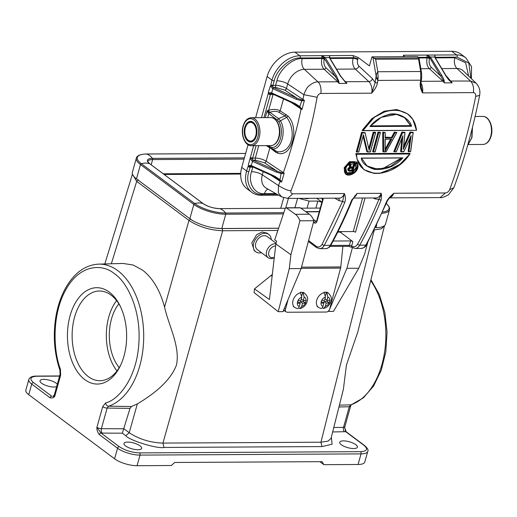 <?xml version="1.0" encoding="UTF-8"?>
<svg xmlns="http://www.w3.org/2000/svg" width="517" height="517" viewBox="0 0 517 517"><rect width="100%" height="100%" fill="white"/><g stroke="black" fill="none" stroke-linecap="round" stroke-linejoin="round"><path stroke-width="0.78" d="M70.079 315.738A48.184 29.605 89.7 0 1 119.925 305.515A48.184 29.605 89.7 0 1 124.009 356.013A48.184 29.605 89.7 0 1 120.261 365.984A48.184 29.605 89.7 0 1 81.634 376.874A48.184 29.605 89.7 0 1 70.079 315.738M120.455 306.587A44.85 27.556 -90.3 0 0 99.426 291.013A44.85 27.556 -90.3 0 0 74.577 317.115A44.85 27.556 -90.3 0 0 99.923 380.706A44.85 27.556 -90.3 0 0 120.771 364.899M116.584 300.603A44.85 27.556 -90.3 0 0 108.783 316.927A44.85 27.556 -90.3 0 0 116.971 370.928M118.865 303.847A40.016 24.583 -90.3 0 0 111.491 318.95A40.016 24.583 -90.3 0 0 119.22 367.658M341.963 231.61A5.338 3.276 89.7 0 1 340.606 232.094L337.756 232.107M164.154 174.475L240.702 174.055M261.447 252.677A10.838 7.755 -53.2 0 1 255.766 251.766A10.838 7.755 -53.2 0 1 253.459 244.147A10.838 7.755 -53.2 0 1 259.786 234.925A10.838 7.755 -53.2 0 1 268.737 234.395A10.838 7.755 -53.2 0 1 271.225 239.584M268.737 234.395L266.998 233.102L262.029 232.03L256.561 234.75L251.831 242.925L254.215 250.603L255.766 251.766M274.275 257.699A8.169 5.849 -53.2 0 1 268.187 257.712L257.363 249.627A8.169 5.849 -53.2 0 1 255.624 243.882A8.169 5.849 -53.2 0 1 260.394 236.928A8.169 5.849 -53.2 0 1 267.14 236.534L276.065 243.197M268.187 257.712A8.169 5.849 -53.2 0 1 266.449 251.966A8.169 5.849 -53.2 0 1 275.904 243.791M274.314 257.363A6.501 4.653 -53.2 0 1 268.73 252.496A6.501 4.653 -53.2 0 1 275.632 245.956M342.887 246.331L340.793 266.946L301.508 267.16M340.793 266.946A5.002 3.076 -90.3 0 1 340.587 268.11L329.704 308.959A3.335 2.404 125.5 0 1 326.259 312.029L287.323 312.242A3.335 2.404 125.5 0 1 286.198 311.9L284.318 310.562A3.335 2.404 -54.5 0 1 283.717 309.825M284.331 308.365L285.507 309.198L288.111 299.414M285.507 309.198A3.335 2.404 125.5 0 0 286.198 311.9M283.258 310.911L284.796 310.904M275.858 243.966L269.435 299.543L254.487 288.887L254.067 292.512L278.211 311.686L289.294 268.62L290.903 254.694L275.858 243.966L276.601 241.187L274.721 239.849L285.164 208.648A1.667 1.028 89.7 0 1 286.056 207.795A1.667 1.028 89.7 0 1 286.47 207.937L295.394 214.303L309.34 214.225L300.416 207.86A1.667 1.028 -90.3 0 0 299.996 207.718L286.056 207.795M290.903 254.694L299.925 220.804A16.008 9.836 -90.3 0 0 295.394 214.303M299.925 220.804L313.871 220.727A16.008 9.836 -90.3 0 0 309.34 214.225M328.366 311.118L328.722 311.408L346.913 268.304L352.413 247.649M346.913 268.304L358.759 268.239L364.569 254.286L367.665 242.667M254.487 288.887L270.979 275.529A9.506 6.857 -54.5 0 1 272.317 274.592M289.294 268.62L301.133 268.556L313.871 220.727M301.133 268.556L282.941 311.661L278.211 311.686M328.722 311.408L333.459 311.383L358.759 268.239M375.652 227.667L375.956 227.667A23.679 7.865 15.6 0 0 385.508 224.139L389.501 209.844L389.566 208.157L388.9 206.432L386.328 203.485M146.337 154.008A1.002 0.614 89.7 0 1 146.46 153.988C140.417 154.163 137.05 155.533 136.352 158.099L132.358 172.394A23.679 7.865 15.6 0 0 136.482 178.863L189.849 218.723A23.679 7.865 15.6 0 0 221.774 228.514L278.482 228.204M240.728 173.376L163.256 173.802M384.486 225.645L381.378 228.844L374.282 229.916L320.934 442.209L328.075 441.13L331.035 438.461L343.385 389.301L346.429 365.041L357.764 332.095M277.713 230.446L222.685 230.75C209.863 230.207 198.625 226.756 188.963 220.41L164.561 307.137C168.846 326.059 180.362 346.597 176.465 365.047C169.608 383.368 149.006 396.901 137.335 403.919L131.486 406.517L130.006 408.385L122.361 433.188L102.347 433.11L101.009 433.033L96.925 427.313L102.683 406.692L105.578 402.943A3.335 2.579 -108.2 0 0 108.583 406.194L131.486 406.517M137.335 403.919L129.224 432.742C139.073 439.192 150.311 442.642 162.952 443.082L163.986 447.451C157.459 449.06 129.276 440.381 125.767 435.728L122.361 433.188M331.358 437.162L332.114 444.219L321.968 446.578L163.986 447.451M353.699 448.549A9.17 3.044 -164.4 0 1 344.135 446.358A9.17 3.044 -164.4 0 1 339.734 442.255A9.17 3.044 -164.4 0 1 343.437 440.885A9.17 3.044 -164.4 0 1 353.001 443.082A9.17 3.044 -164.4 0 1 357.402 447.186A9.17 3.044 -164.4 0 1 353.699 448.549M137.955 449.738A9.17 3.044 -164.4 0 1 128.39 447.541A9.17 3.044 -164.4 0 1 123.99 443.444A9.17 3.044 -164.4 0 1 127.693 442.074A9.17 3.044 -164.4 0 1 137.257 444.271A9.17 3.044 -164.4 0 1 141.658 448.375A9.17 3.044 -164.4 0 1 137.955 449.738M164.561 307.137C160.063 290.328 152.696 277.965 142.466 270.048L133.05 265.001L122.988 263.444L98.637 264.122A71.753 44.081 89.7 0 1 117.831 270.675A71.753 44.081 89.7 0 1 143.442 344.173A71.753 44.081 89.7 0 1 108.583 406.194L107.129 408.068L130.006 408.385M132.442 174.177L136.682 181.364L111.336 263.767M98.637 264.122C85.641 264.917 74.881 272.459 66.338 286.748C61.568 294.936 58.182 304.364 56.172 315.034C52.786 334.234 54.046 352.659 59.946 370.327L59.946 370.327A3.335 1.273 160.9 0 1 60.463 369.248L60.631 375.284L54.873 395.906C53.994 397.722 52.366 398.336 49.994 397.754L31.711 384.099A16.673 5.538 -164.4 0 1 28.81 379.543L25.85 390.148A16.673 5.538 15.6 0 0 28.752 394.704L114.587 458.812A16.673 5.538 15.6 0 0 137.07 465.707L171.276 465.513L174.752 462.469L322.091 461.662L323.875 464.673L358.081 464.486A16.673 5.538 15.6 0 0 364.808 462.004L367.768 451.399A16.673 5.538 15.6 0 1 361.04 453.887L358.081 464.486M319.855 461.675L323.875 464.673M344.736 427.772L345.692 431.682L363.974 445.337C368.298 449.131 367.154 451.238 360.53 451.671L139.519 452.892C131.841 452.537 125.101 450.469 119.285 446.682L101.009 433.033A1.667 1.196 -53.2 0 0 99.27 434.551C97.448 432.031 96.666 429.614 96.925 427.313A3.335 1.105 15.6 0 0 101.377 428.69A3.335 2.01 -89.8 0 0 102.347 433.11M56.631 386.626A9.17 3.044 -164.4 0 1 53.988 387.026A9.17 3.044 -164.4 0 1 44.423 384.829A9.17 3.044 -164.4 0 1 40.022 380.725A9.17 3.044 -164.4 0 1 43.725 379.362A9.17 3.044 -164.4 0 1 57.284 384.286M60.631 375.284A3.335 1.105 -164.4 0 1 60.05 374.373L54.291 394.994A3.335 1.105 15.6 0 0 54.873 395.906L53.632 396.125M321.942 202.141L316.753 198.263M298.845 198.366L309.03 201.119L317.858 201.074L322.356 202.451M308.959 198.308A5.668 1.881 -164.4 0 1 307.079 198.677A5.668 1.881 -164.4 0 1 304.255 198.334M365.067 198.017L355.509 232.236A1.667 0.556 15.6 0 0 353.26 231.545L338.002 231.629M420.916 82.927A10.004 6.146 89.7 0 1 422.499 92.898C420.586 89.118 419.856 85.738 420.308 82.765A400.921 246.312 89.7 0 0 420.728 80.187L421.652 78.28L421.626 73.336L420.676 71.508L418.537 59.022L418.983 57.936L374.082 58.188L375.652 59.255L377.791 71.74L376.408 74.286L376.434 77.828L376.408 74.286M403.066 56.67L403.583 55.209L456.601 54.918L451.748 51.293L294.942 52.159L299.789 55.784L352.807 55.493L358.074 57.445L369.429 65.93L371.969 56.838L417.484 56.592L418.983 57.936M421.497 79.107L421.71 77.737M420.308 82.765L420.638 82.319M371.969 56.838L374.082 58.188M372.99 57.6L376.143 75.986L375.116 82.571L377.423 83.004C376.899 85.984 374.999 89.376 371.717 93.183L320.811 93.461C318.957 93.745 317.722 95.012 317.115 97.274C311.189 130.174 302.516 161.239 291.09 190.476C290.509 192.479 291.077 193.591 292.79 193.817L344.354 193.532C345.647 196.841 345.783 199.775 344.761 202.334L342.597 201.404L322.143 244.257A1.667 0.885 28.8 0 0 324.224 245.362L330.279 245.329A400.921 246.312 -90.3 0 0 351.592 200.409L356.988 193.461L381.191 193.326L381.578 195.678L381.055 200.247L378.89 199.329C372.466 215.066 365.39 229.975 357.661 244.063C355.954 246.816 353.977 247.488 351.722 246.06A1.667 1.196 126.8 0 0 352.038 247.391L355.205 248.483A10.004 6.146 89.7 0 0 359.748 245.168L365.797 245.136A400.921 246.312 -90.3 0 0 386.335 202.102C387.433 199.549 389.928 196.602 393.818 193.261L445.389 192.977C447.289 192.731 448.717 191.607 449.674 189.603C460.505 160.373 469.184 129.302 475.698 96.401C475.931 94.146 475.168 92.886 473.41 92.621L422.499 92.898L421.09 86.442M416.515 130.29C415.662 123.175 412.734 117.734 407.745 113.947L398.426 110.037L386.845 110.8L374.282 117.294L363.089 130.497L362.146 130.336L371.936 118.574L384.079 111.245L396.552 109.526L407.745 113.947L412.889 119.537L416.476 130.342L363.089 130.497C377.869 103.762 414.046 103.562 416.379 130.2M368.983 149.503L365.034 132.604L361.958 132.617L356.659 152.004L356.252 151.694A400.921 246.312 -90.3 0 0 361.551 132.307L365.034 132.604L369.022 149.71M368.776 148.45A400.921 246.312 -90.3 0 0 373.151 132.249L375.2 132.236L375.491 132.895A401.922 246.926 89.7 0 1 370.321 151.804L367.581 151.817L363.432 134.737A401.922 246.926 89.7 0 1 358.714 151.869L357.092 151.875A401.922 246.926 -90.3 0 0 362.255 132.966L361.551 132.307M363.264 135.512L363.432 134.737L363.264 135.512L367.244 151.946L367.581 151.817L366.831 151.636L363.121 136.294M377.933 132.216L378.341 132.526L373.041 151.914L372.634 151.604A400.921 246.312 -90.3 0 0 377.933 132.216L379.982 132.21L380.389 132.514L378.341 132.526L378.644 132.875L380.389 132.514L380.266 132.863A401.922 246.926 89.7 0 1 375.103 151.778L373.474 151.785A401.922 246.926 -90.3 0 0 378.644 132.875M385.171 132.494L385.178 137.826L385.171 132.494L383.123 132.501L383.284 151.856L382.871 151.552L382.709 132.19L385.171 132.494L383.498 132.85L383.653 151.733L383.284 151.856L386.083 151.714L396.778 132.423L394.969 132.785L392.306 137.787L392.073 137.438L385.288 137.47M385.288 137.16L392.073 137.438L394.729 132.436L394.316 132.132L391.66 137.128M394.316 132.132L396.778 132.423L394.729 132.436L394.969 132.785M394.206 151.798L402.239 132.397L402.504 132.74L394.671 151.668L396.255 151.785L402.42 136.96L401.037 151.759L401.425 151.63L402.892 135.725L396.255 151.785L393.799 151.487L401.825 132.087L404.973 132.384L403.48 148.612M403.706 146.35L410.02 132.042L413.161 132.339L410.563 151.584L408.941 151.591L411.144 135.68L403.809 151.617L400.623 151.449L401.851 138.562M401.037 151.759L403.764 151.746L410.608 136.915L408.546 151.72L408.133 151.41L409.949 138.569M355.786 153.62L356.194 153.924L357.06 159.236L363.903 169.621L358.074 162.713L355.786 153.62L409.703 153.323L356.194 153.924L356.588 154.279L409.878 153.988C393.334 179.457 357.092 179.657 356.588 154.279M345.408 173.854L344.115 167.831L349.427 161.685L356.303 161.95L349.188 162.351L344.522 168.135L345.802 174.151L353.99 173.098M377.423 83.004A400.921 246.312 -90.3 0 0 377.843 80.426L420.728 80.187L420.676 71.508L377.791 71.74L378.153 77.162L377.843 80.426L376.434 77.828M351.709 170.099L352.394 170.765L349.55 170.784L348.988 169.531L349.802 168.348L352.853 168.174L352.116 170.403L349.104 170.112L351.709 170.099A400.921 246.312 -90.3 0 0 352.329 168.212M349.007 168.335L349.382 168.031M349.104 170.112L348.742 169.964M349.55 170.784L348.975 169.97M348.897 170.235L348.91 169.699A401.922 246.926 -90.3 0 0 349.085 169.175L350.442 168.083L353.285 168.064A401.922 246.926 89.7 0 1 352.394 170.765M350.849 166.985L352.736 166.972A400.921 246.312 -90.3 0 0 353.751 163.831L354.442 164.503L354.985 164.135L354.158 164.135L353.15 167.282L353.428 167.644L350.746 167.657L350.662 164.522L350.158 164.522L350.274 167.838L348.704 169.111A401.922 246.926 89.7 0 1 348.536 169.621L349.072 170.92L352.697 171.146L354.843 164.496A401.922 246.926 89.7 0 1 352.704 171.037M352.736 166.972L353.15 167.282L350.81 167.288L350.733 164.154L350.662 164.522L350.733 164.154L349.776 164.16L350.158 164.522M348.161 169.977L348.781 171.024L349.647 171.049M349.414 171.166L352.697 171.146M348.781 171.024L347.96 170.267L347.754 169.227A400.921 246.312 -90.3 0 0 347.954 168.632L349.486 167.288L349.363 163.857L350.733 164.154M347.96 170.267L348.716 170.532M349.363 163.857L349.776 164.16L349.899 167.592L348.361 168.943L348.161 169.983L348.523 169.996M347.754 169.227L348.536 169.621M347.954 168.632L348.704 169.111M348.238 168.187L348.943 168.736M348.839 167.592L349.473 168.212M349.486 167.288L350.274 167.838M296.312 99.322A1.002 0.401 -65.5 0 1 297.055 98.236L273.609 87.58L272.866 88.665L296.312 99.322L301.986 100.809L302.665 100.737L302.652 100.201L297.055 98.236L284.77 90.081A1.667 1.099 123.6 0 0 286.424 88.497A8.337 2.772 15.6 0 0 275.613 85.35A1.667 1.028 -90.3 0 0 276.123 87.567L273.454 87.515L272.485 88.459C271.037 86.882 270.481 85.732 270.811 85.008L271.974 80.135A1.667 0.556 -164.4 0 0 274.223 80.82C276.479 69.588 290.819 57.032 300.299 57.994L322.136 57.872L321.671 55.681L324.456 58.298L325.174 57.594L321.671 55.681L322.944 55.655M270.281 86.19L268.381 92.097L268.762 92.362L268.401 93.661C268.51 92.937 269.473 92.633 271.283 92.756L271.761 93.583M273.454 87.515L270.811 85.008M248.095 166.364L251.327 166.254L250.984 165.459C249.175 165.337 248.212 165.64 248.095 166.364L246.603 171.017A1.667 0.556 15.6 0 0 248.851 171.702L250.118 167.159A1.667 0.556 -164.4 0 1 248.102 166.623M266.261 145.632L269.829 147.933L266.119 161.201L283.329 172.633L283.193 173.402L284.195 173.143L281.242 172.73L276.757 170.946L276.007 172.025L252.567 161.369L253.311 160.283L252.18 161.162C250.739 159.585 250.183 158.435 250.512 157.711L249.989 158.9M250.984 165.459L251.462 166.287M353.751 163.831L354.985 164.135M348.161 169.983L347.741 169.673M270.94 84.827A1.667 0.556 15.6 0 0 272.957 85.37A1.667 1.028 89.7 0 0 273.325 87.457L272.485 88.459M283.497 98.98L280.182 110.858L279.077 112.318C276.64 111.052 273.616 111.026 270.01 112.241L268.821 113.637L277.358 120.015L278.547 118.613L280.311 120.642C286.832 130.633 281.313 150.376 272.433 148.857L270.333 148.024L269.926 146.634L268.562 145.62M271.664 147.332L272.433 148.864L277.118 151.714C291.362 153.678 297.469 131.835 286.722 117.307L278.818 121.708C284.744 130.762 279.729 148.728 271.664 147.332L269.926 146.634M253.156 160.225L252.18 161.162M258.771 145.671L255.314 158.06A8.337 2.772 15.6 0 1 266.119 161.201A1.667 1.099 -56.4 0 1 264.471 162.784L255.818 160.27A1.667 1.028 89.7 0 1 255.314 158.06L252.658 158.073A1.667 1.028 89.7 0 0 253.026 160.16L250.642 157.53A1.667 0.556 15.6 0 0 252.658 158.073L256.115 145.684M271.283 92.756L271.625 93.551L268.401 93.92M301.34 108.408L301.947 109.565L299.802 106.541L295.123 103.562L271.677 92.905L271.916 93.635L271.593 93.551M263.948 117.63L270.417 94.456A1.667 0.556 -164.4 0 1 268.401 93.913L268.401 93.661M241.749 167.392L246.603 171.017A26.677 19.09 126.8 0 0 251.689 192.272L246.835 188.647A26.677 19.09 -53.2 0 1 241.749 167.392L248.076 144.741M255.631 117.676L267.127 76.51L271.974 80.135A26.677 19.09 126.8 0 1 299.789 55.784A1.667 1.028 89.7 0 1 300.299 57.994M271.257 93.493A1.667 1.028 89.7 0 0 270.417 94.456L273.073 94.443L268.653 110.276L267.127 110.942L269.176 111.756L268.653 110.276C273.344 108.964 277.19 109.158 280.175 110.858L288.066 116.086L286.722 117.307L285.093 115.937L278.547 118.613L269.176 111.756L268.181 112.926L268.821 113.637L267.709 117.611M265.26 117.624L267.127 110.942L268.181 112.926M370.592 125.864L410.576 125.644L404.443 117.559L402.937 116.551M385.184 149.083L390.697 139.118M401.502 157.982L383.058 168.471L374.463 168.8L366.863 165.795M355.011 163.017L355.954 167.767L351.838 172.536L346.681 172.794M428.186 55.073L426.913 55.099L429.608 57.529L443.631 80.995L444.252 82.875A10.004 6.146 -90.3 0 0 442.907 81.195L444.187 81.046L444.252 82.875L452.142 82.83L449.99 81.014C448.943 80.219 447.438 78.274 445.467 75.191L445.783 75.825M433.446 55.048L434.771 55.048L434.952 57.684M429.608 57.529L430.415 57.012L426.913 55.099L427.204 57.93A1.667 0.556 -164.4 0 1 429.453 58.615L429.627 57.982A1.667 0.556 15.6 0 0 427.378 57.297L418.492 57.342M451.748 51.293A26.677 19.09 -53.2 0 1 460.944 54.156L465.798 57.781A26.677 19.09 -53.2 0 0 456.601 54.918A1.667 1.028 -90.3 0 1 457.112 57.129L468.822 63.093L470.884 78.203M294.942 52.159A26.677 19.09 126.8 0 0 267.127 76.51M328.205 55.629L329.529 55.629L329.465 57.781L340.225 75.773L344.968 81.544L340.606 75.941L329.762 57.91M275.425 150.912L277.112 151.72L277.713 153.181L275.671 152.192L269.887 147.688M411.493 126.297L369.907 126.529L381.268 117.333L396.468 114.373L404.876 117.805L410.989 125.954L370.23 126.18L369.907 126.529C374.534 120.758 380.59 116.816 388.067 114.696C397.605 111.161 410.517 119.259 411.493 126.297L410.576 125.644M391.421 139.118L385.191 139.151L391.285 139.092L385.126 150.214L385.075 138.995L391.789 138.957L385.042 151.126L385.075 138.995M402.213 157.982L390.438 166.435L377.849 169.337L367.057 165.951L361.499 158.221M361.48 158.176L402.872 157.834C395.466 166.28 385.921 170.125 374.23 169.356C366.133 166.623 361.822 162.861 361.286 158.06L361.48 158.176M345.841 168.128L345.776 168.258C347.657 160.781 359.658 160.664 356.717 168.199C354.791 175.606 342.765 175.722 345.776 168.258L346.817 166.17M347.43 165.356L355.282 163.198L356.362 168.07L352.051 172.937L346.868 172.949L345.802 168.258M434.92 57.174L434.771 55.048L435.275 57.251A1.667 0.556 15.6 0 0 434.971 57.277M329.355 57.568L329.639 58.078L329.355 57.568L325.174 57.594L324.366 58.111M329.678 57.749L329.529 55.629L330.033 57.833A1.667 0.556 15.6 0 0 329.73 57.852M252.567 161.369L251.178 165.524L251.617 166.345L251.197 166.248M251.378 165.608L274.824 176.271L275.063 177.001L279.671 180.065M251.456 166.345L275.063 177.001M274.824 176.271L279.962 179.696L279.703 180.103L281.591 182.094L280.453 180.31L280.143 181.286L271.07 175.263M295.123 103.562L295.362 104.298L299.589 107.025L302.038 100.124M271.755 93.642L295.362 104.298M271.677 92.905L272.866 88.665M280.447 180.31L279.962 179.696L281.112 173.499L276.007 172.025M321.626 198.037L323.203 199.129L322.627 200.169M392.306 137.787L385.178 137.826L385.243 137.47M391.285 139.092L391.789 138.957L391.285 139.092M402.245 157.95L361.286 158.06M448.136 78.687L450.798 81.15A10.004 6.146 89.7 0 1 452.142 82.83L445.848 75.359L435.004 57.329M453.823 187.774C464.576 158.751 473.178 127.945 479.634 95.361C480.487 90.617 479.278 86.546 476.008 83.147L470.528 81.04L449.99 81.014M434.597 56.993L430.415 57.012L429.627 57.982M430.551 57.225L441.641 75.211C443.412 78.306 444.265 80.251 444.187 81.046M344.749 81.596L346.901 83.411L344.962 81.544L345.556 81.731A10.004 6.146 89.7 0 1 346.901 83.411L339.01 83.45L338.945 81.628L338.389 81.583L339.01 83.45A10.004 6.146 -90.3 0 0 337.666 81.776L338.389 81.576L335.281 76.432L336.399 75.792L325.309 57.801M329.717 58.266L329.465 57.781M302.981 99.497L303.86 94.695C305.65 89.764 307.46 86.753 309.308 85.66C312.216 83.147 315.092 81.886 317.929 81.88L304.377 69.343A16.008 11.458 126.8 0 0 287.691 83.954L286.424 88.497L304.403 100.376L302.652 100.208L302.981 99.497M281.242 172.73L281.112 173.499L283.193 173.402M302.671 100.737L304.41 100.369L301.947 109.565L299.608 107.006M288.066 116.086C299.918 128.494 291.691 157.937 277.713 153.181M291.09 190.482C289.294 191.18 285.093 189.545 278.489 185.577L280.143 181.286L281.584 182.094L284.195 173.143L283.329 172.633C290.56 152.302 296.487 131.092 301.088 109.016L291.368 102.56M402.504 132.74L404.882 132.727L404.966 132.384L403.26 149.413L410.692 132.701L413.07 132.682L413.161 132.339L410.433 132.352L410.692 132.701M344.878 168.264C347.489 159.43 360.685 159.359 357.615 168.193C354.921 176.93 341.731 177.001 344.878 168.264L344.115 167.831M333.129 241.032L350.642 240.935A1.667 0.556 -164.4 0 1 352.891 241.626L340.128 232.094M366.495 244.825C365.894 246.603 364.149 247.811 361.26 248.451A10.004 6.146 -90.3 0 0 365.797 245.136A1.667 0.885 -151.2 0 0 366.495 244.825L387.026 201.804C387.239 200.9 388.441 199.239 390.632 196.835L393.818 193.261A10.004 6.146 89.7 0 1 389.831 197.688M358.927 66.15L372.479 78.694L375.116 82.571L371.717 93.183A10.004 6.146 -90.3 0 0 368.841 81.602L355.289 69.058A3.335 2.281 132.8 0 0 358.927 66.15C357.493 64.528 357.066 62.383 357.635 59.714L357.816 59.08A3.335 1.105 15.6 0 0 353.318 57.704L353.137 58.337A3.335 1.105 -164.4 0 1 357.635 59.714M252.832 166.972A1.667 1.028 -90.3 0 0 252.774 167.146L251.508 171.689A8.337 2.772 -164.4 0 1 262.313 174.836L278.489 185.577L278.314 192.776L281.571 196.848L266.229 188.156A16.008 11.458 126.8 0 1 262.313 174.836L263.198 171.683M287.652 198.425L339.217 198.14A10.004 6.146 -90.3 0 0 344.354 193.532L342.597 201.404L339.074 200.68A3.335 2.475 120.2 0 0 338.538 198.147M353.46 198.063L376.053 197.94A10.004 6.146 -90.3 0 0 381.191 193.326L380.622 195.898L378.89 199.329L374.935 198.916A1.667 1.234 -59.8 0 0 374.864 197.946M354.72 196.486L356.988 193.461A10.004 6.146 89.7 0 1 353.893 197.488M362.559 130.639L416.476 130.342M362.255 132.966L365.002 132.947L365.034 132.604M373.151 132.249L373.862 132.901L375.491 132.895L375.613 132.539L373.565 132.552L368.931 149.659M367.413 151.946L370.321 151.804M370.314 151.927L375.613 132.539M356.659 152.004L358.714 151.869M358.708 151.992L363.302 135.351M373.041 151.914L375.103 151.778M375.096 151.901L380.389 132.514M383.284 151.856L386.018 151.843L396.778 132.423M382.709 132.19L383.498 132.85M410.02 132.042L410.433 132.352L403.46 148.075L403.26 149.413M413.161 132.339L410.563 151.584M408.546 151.72L410.588 151.707M411.144 135.68L410.925 136.475M402.892 135.725L402.704 136.527M404.966 132.384L401.825 132.087M409.878 153.988L410.117 153.627L409.878 153.988M363.903 169.621L374.334 173.421L382.522 172.949L401.127 163.727M409.69 154.26L410.117 153.627M356.698 170.145L357.635 168.193M357.68 168.064L356.303 161.963C357.971 163.359 358.443 165.427 357.725 168.148C356.73 172.697 349.085 177.157 345.802 174.151M381.578 195.678L380.622 195.898M386.335 202.102L386.8 201.165M445.389 192.977L440.064 197.584M475.698 96.401L479.621 95.354M320.805 93.461C321.464 90.585 320.773 83.877 317.929 81.88L337.666 81.776L324.114 69.233L304.377 69.343A8.337 5.125 -90.3 0 1 302.225 58.615L321.962 58.505A1.667 0.556 -164.4 0 1 324.211 59.196L324.385 58.563A1.667 0.556 15.6 0 0 322.136 57.872L321.962 58.505A8.337 5.125 -90.3 0 0 324.114 69.233A1.667 1.137 -47.2 0 0 325.93 67.779C324.023 65.614 323.448 62.757 324.211 59.196M351.592 200.409L352.051 199.478M354.746 195.827L355.101 196.04M327.83 296.997A5.338 3.852 -54.5 0 1 329.807 300.299L326.951 300.312L327.83 296.997L326.783 292.532L326.408 292.26L325.613 295.252M329.807 300.299L329.077 303.046A5.338 3.852 -54.5 0 1 325.335 306.374L326.221 303.059L329.077 303.046M324.96 298.897L326.951 300.312M323.584 302.884L323.965 301.456L326.221 303.059M325.335 306.374L323.694 308.384L322.285 307.757M323.965 301.456L327.119 301.437L329.368 303.033M327.119 301.437L327.416 300.312M322.97 306.387A5.338 3.852 -54.5 0 1 320.992 303.091L323.849 303.078L322.97 306.387C322.343 308.177 321.438 308.772 320.256 308.177M321.128 301.469L323.849 303.078M320.992 303.091L321.729 300.345A5.338 3.852 -54.5 0 1 325.464 297.017L324.579 300.325L321.729 300.345M326.408 292.26A8.673 6.256 -54.5 0 0 325.258 292.15A8.673 6.256 -54.5 0 0 324.043 292.273L325.464 297.017M304.151 297.139A5.338 3.852 -54.5 0 1 306.122 300.435L303.266 300.455L304.151 297.139L303.104 292.667L302.729 292.402L301.928 295.394M306.122 300.435L305.392 303.182A5.338 3.852 -54.5 0 1 301.657 306.516L302.535 303.201L305.392 303.182M301.282 299.033L303.266 300.455M299.899 303.02L300.28 301.592L302.535 303.201M301.657 306.516L300.015 308.526L298.606 307.899M300.28 301.592L303.44 301.573L305.683 303.175M303.44 301.573L303.738 300.448M299.285 306.529A5.338 3.852 -54.5 0 1 297.314 303.233L300.17 303.214L299.285 306.529C298.658 308.313 297.753 308.907 296.577 308.319M297.443 301.611L300.17 303.214M297.314 303.233L298.044 300.48A5.338 3.852 -54.5 0 1 301.779 297.152L300.9 300.467L298.044 300.48M302.729 292.402A8.673 6.256 -54.5 0 0 301.573 292.286A8.673 6.256 -54.5 0 0 300.358 292.415L301.779 297.152M256.367 135.952A10.34 6.353 -90.3 0 0 250.499 121.372A10.34 6.353 -90.3 0 0 244.754 127.473A10.34 6.353 89.7 0 0 250.616 142.046A10.34 6.353 89.7 0 0 256.367 135.952M283.697 197.804L280.737 208.299M340.587 268.11L301.198 268.329M300.416 207.86L286.47 207.937M272.116 276.337L270.979 275.529M136.482 178.863L140.475 164.568A1.002 0.717 -53.2 0 1 141.322 163.682A22.916 7.613 15.6 0 1 146.576 154.008L245.64 153.459L146.46 153.988A1.002 0.614 89.7 0 1 146.576 154.008A22.011 13.52 89.7 0 1 152.444 158.389A1.002 0.614 89.7 0 1 152.625 159.591L151.171 164.781M244.405 157.879L152.444 158.389A12.434 4.13 15.6 0 0 149.587 163.637A1.002 0.717 -53.2 0 1 149.878 163.857M244.069 159.087L152.625 159.591A11.671 3.877 15.6 0 0 147.914 161.33C147.41 161.252 148.024 162.054 149.756 163.721L203.123 203.575A1.002 0.717 -53.2 0 1 203.239 203.698M136.352 158.099A23.679 7.865 15.6 0 0 140.475 164.568L193.836 204.428A1.002 0.717 -53.2 0 1 194.689 203.543A22.011 15.749 -53.2 0 1 202.955 203.498A1.002 0.717 -53.2 0 1 203.123 203.575C207.815 206.645 213.308 208.325 219.602 208.616M221.774 228.514L225.767 214.219A1.002 0.614 -90.3 0 0 225.586 213.017A22.916 7.613 15.6 0 1 194.689 203.543L141.322 163.682A22.011 15.749 -53.2 0 1 149.587 163.637L202.955 203.498A12.434 4.13 15.6 0 0 219.725 208.635L285.339 208.273M189.849 218.723L193.836 204.428A23.679 7.865 15.6 0 0 225.767 214.219L283.368 213.902M283.781 212.694L225.586 213.017A22.011 13.52 -90.3 0 0 219.725 208.635M375.956 227.667L376.725 224.895M300.875 208.189L320.281 208.086M382.102 213.282A23.679 7.865 15.6 0 0 389.501 209.844M382.664 212.009A22.916 7.613 15.6 0 0 386.309 203.53M278.463 228.255L222.168 228.566L222.685 230.75L162.952 443.082L320.934 442.209L321.968 446.578M216.222 228.171L222.168 228.566M363.974 445.337A1.667 1.196 -53.2 0 1 364.55 445.518L346.267 431.863A1.667 1.196 -53.2 0 0 345.692 431.682L332.67 431.96M190.695 218.917L188.963 220.41L136.682 181.364L138.407 179.864M125.767 435.728L129.224 432.742L123.99 428.826M339.404 405.147L350.726 404.863L349.279 406.737L338.939 406.995M370.928 279.703L379.349 294.561L384.848 312.468L387.065 332.063L385.831 351.844L381.229 370.301L373.591 386.031L363.406 397.838L351.308 404.759A3.335 2.579 -108.2 0 1 350.726 404.863A71.753 44.081 -90.3 0 0 381.927 364.511A71.753 44.081 -90.3 0 0 370.695 280.634M333.788 427.501L343.521 427.359L349.279 406.737A3.335 1.105 -164.4 0 0 350.578 406.239L344.82 426.861L344.742 427.824L346.267 431.863M360.53 451.671A1.667 1.028 89.7 0 1 361.04 453.887L140.029 455.102L137.07 465.707M139.519 452.892A1.667 1.028 89.7 0 1 140.029 455.102A16.673 5.538 15.6 0 1 117.546 448.207L114.587 458.812M119.285 446.682A1.667 1.196 126.8 0 0 117.546 448.207L99.27 434.551M102.683 406.692A3.335 1.105 -164.4 0 0 107.129 408.068L101.377 428.69L124.002 428.774M344.587 431.779A3.335 2.087 89.1 0 1 343.521 427.359A3.335 1.105 15.6 0 0 344.82 426.861M60.463 369.248C53.484 351.722 51.383 314.821 66.021 289.43C80.329 263.547 103.09 263.857 114.399 273.719C126.361 281.242 141.412 309.166 138.821 343.799C136.675 378.522 118.251 400.093 105.578 402.943M59.565 376.118L36.894 376.24C30.27 376.673 29.126 378.787 33.45 382.58A1.667 1.196 126.8 0 0 31.711 384.099L28.752 394.704M33.45 382.58L51.732 396.229A1.667 1.196 126.8 0 0 49.994 397.754M60.05 374.373L59.946 370.327M53.309 396.377A3.335 2.087 89.1 0 1 52.837 396.132M36.894 376.24A1.667 1.028 -90.3 0 0 36.461 376.085C32.228 376.072 29.676 377.223 28.81 379.543M315.874 208.105L317.858 201.074M288.408 198.425L285.739 207.879M297.592 198.373L294.942 207.75M307.04 208.157L309.03 201.119M418.537 59.022L375.652 59.255M358.074 57.445L357.816 59.08M403.583 55.209A1.667 1.028 89.7 0 1 404.184 56.663M381.055 200.247A400.921 246.312 89.7 0 1 359.748 245.168A1.667 0.885 28.8 0 1 357.661 244.063M344.761 202.334A400.921 246.312 89.7 0 1 324.224 245.362A10.004 6.146 89.7 0 1 319.687 248.683L316.52 247.585A1.667 1.196 -53.2 0 1 316.204 246.26L308.584 240.573M376.693 78.791L378.153 77.162M353.428 167.644A401.922 246.926 -90.3 0 0 354.442 164.503M317.115 97.274L303.86 94.695L287.691 83.954A8.337 2.772 15.6 0 0 276.879 80.807L275.613 85.35L272.957 85.37L274.223 80.82M248.296 164.955L253.673 145.697M268.594 92.252L261.505 117.643M277.358 120.015L278.818 121.708M253.233 167.153A8.337 2.772 -164.4 0 0 252.774 167.146L250.118 167.159A1.667 1.028 89.7 0 1 250.958 166.196M472.351 127.809L471.711 137.871L467.62 145.458M435.172 57.607L435.275 57.251L457.112 57.129M329.93 58.188L330.033 57.833L353.318 57.704A1.667 1.028 -90.3 0 0 352.807 55.493M284.77 90.081L276.123 87.567M270.171 147.901L267.121 145.626M255.818 160.27L253.311 160.283L276.757 170.946L264.471 162.784M273.532 94.449A8.337 2.772 -164.4 0 0 273.073 94.443A1.667 1.028 89.7 0 1 273.131 94.262M276.944 194.237L262.242 194.314C252.193 195.387 244.832 182.953 248.851 171.702M278.624 195.193L261.318 195.284A1.667 1.028 -90.3 0 0 262.242 194.314M316.385 221.502A1.667 1.028 89.7 0 1 316.055 221.36L316.494 221.36M319.248 211.783L306.019 211.854M356.717 168.199L355.954 167.767M435.34 57.885L454.831 57.775L465.623 62.751L468.609 76.018M429.453 58.615C428.683 62.182 429.259 65.039 431.172 67.197L440.523 75.857L441.641 75.211M418.99 57.975L427.204 57.93A8.337 5.125 -90.3 0 0 429.356 68.651A1.667 1.137 132.8 0 0 431.172 67.197M330.098 58.46L353.137 58.337A8.337 5.125 -90.3 0 0 355.289 69.058L336.535 69.162M324.385 58.563L335.281 76.432L325.93 67.779M276.879 80.807C279.115 69.84 292.965 57.717 302.225 58.615M286.198 114.477L285.093 115.937L279.077 112.318M275.839 193.61L264.523 193.668C254.719 194.676 247.617 182.669 251.508 171.689M313.47 222.252L314.317 222.885A1.667 1.196 126.8 0 1 316.055 221.36L313.276 219.286M476.008 83.14L463.284 70.887A16.008 11.458 126.8 0 0 456.983 68.502L441.776 68.587M454.831 57.775A8.337 5.125 -90.3 0 0 456.983 68.502L470.528 81.046C473.081 83.864 474.044 87.728 473.41 92.621M445.467 75.191L434.707 57.2M421.174 81.318L442.907 81.195L429.356 68.651L420.825 68.703M342.894 79.263L345.556 81.731L368.841 81.602A3.335 2.281 -47.2 0 0 372.479 78.694M338.945 81.628L336.399 75.792M340.548 76.406L340.225 75.773M275.348 150.861L275.671 152.192M264.523 193.668A8.337 5.125 89.7 0 1 267.871 189.086M314.317 222.885C315.493 223.531 316.398 222.982 317.024 221.244L323.203 199.129L322.001 198.237M317.024 221.244A1.667 0.556 -164.4 0 1 316.734 220.791L322.524 200.053M334.751 198.166L339.074 200.68M351.722 246.06L351.663 246.021A1.667 0.556 15.6 0 0 349.414 245.329L330.731 245.433M352.012 247.372A1.667 1.196 -53.2 0 1 351.98 247.346A1.667 1.196 -53.2 0 1 351.663 246.021L352.891 241.626M352.038 247.391L348.49 246.299A1.667 1.028 -90.3 0 0 349.414 245.329L350.642 240.935M373.28 197.953L374.935 198.916M369.08 150.492A401.922 246.926 -90.3 0 0 373.862 132.901M325.736 248.651C328.625 248.005 330.369 246.796 330.97 245.019A1.667 0.885 -151.2 0 1 330.279 245.329A10.004 6.146 -90.3 0 1 325.736 248.651L319.687 248.683M322.143 244.257C320.437 247.016 318.453 247.682 316.204 246.26M449.674 189.603L453.823 187.787M292.79 193.817L287.652 198.379M353.26 231.545L362.624 198.011M326.783 292.532A8.673 6.256 -54.5 0 1 328.553 293.294C333.013 298.277 330.97 299.802 330.486 302.542C329.058 305.657 326.796 307.615 323.7 308.416M316.986 306.342L318.485 307.415A8.673 6.256 -54.5 0 1 317.083 299.181A8.673 6.256 -54.5 0 1 324.418 292.544M303.104 292.667A8.673 6.256 -54.5 0 1 304.868 293.436C309.334 298.412 307.292 299.944 306.801 302.684C305.379 305.793 303.117 307.751 300.022 308.552M293.301 306.478L294.806 307.55A8.673 6.256 -54.5 0 1 293.397 299.324A8.673 6.256 -54.5 0 1 300.732 292.68M475.097 116.467L482.8 116.428A14.004 8.602 -90.3 0 1 490.749 136.171A14.004 8.602 89.7 0 1 482.956 144.437L468.551 144.514M278.682 137.341A14.004 8.602 89.7 0 1 270.895 145.607C274.76 145.309 277.493 142.505 279.09 137.192C281.72 128.468 277.131 117.191 270.74 117.592A14.004 8.602 -90.3 0 1 278.682 137.341M251.268 117.702C247.404 117.999 244.677 120.804 243.074 126.109C240.444 134.84 245.039 146.117 251.424 145.71A14.004 8.602 89.7 0 0 259.217 137.451A14.004 8.602 -90.3 0 0 251.268 117.702L270.74 117.592M257.867 137.044A13.003 7.988 89.7 0 1 247.326 143.571A13.003 7.988 89.7 0 1 243.255 126.381A13.003 7.988 -90.3 0 1 253.795 119.847A13.003 7.988 -90.3 0 1 257.867 137.044M253.201 122.335A10.004 6.146 -90.3 0 0 251.029 121.702C248.322 121.876 246.376 123.88 245.194 127.705C244.005 135.719 245.989 140.391 251.139 141.71A10.004 6.146 -90.3 0 0 253.304 141.057M245.317 127.88A9.338 5.739 -90.3 0 0 248.238 140.23A9.338 5.739 -90.3 0 0 255.805 135.538A9.338 5.739 -90.3 0 0 252.884 123.195A9.338 5.739 -90.3 0 0 245.317 127.88M384.435 225.961L357.628 332.618M364.55 445.518C367.593 448.252 368.666 450.21 367.768 451.399M132.391 174.3L104.822 263.948M350.578 406.239L351.308 404.759M59.61 375.962L36.461 376.085M54.291 394.994L53.057 396.507L53.736 396.442M418.977 57.923L421.601 73.201M421.626 78.506L420.967 82.597L421.096 86.455M421.581 73.104L421.626 78.494M349.033 169.602L349.02 170.08M349.182 169.156L349.027 169.634M349.486 168.684L349.175 169.175M349.893 168.361L349.473 168.697M350.358 168.212L349.86 168.38M350.339 168.219L353.001 168.206M354.992 164.328L352.768 171.121M349.492 171.192L352.71 171.172M349.46 171.185L348.833 171.043M350.862 167.43L350.778 164.296M472.486 127.272L471.969 137.612L467.607 145.516M471.388 78.687L471.543 66.609L465.798 57.781M270.837 148.353L275.891 151.216M261.318 195.284C257.64 195.297 254.429 194.289 251.689 192.272M305.721 211.647L319.312 211.569M274.902 177.001L277.674 178.533M295.201 104.298L297.973 105.83M321.858 198.237L322.53 200.021M370.133 126.387L377.765 119.511C382.496 116.312 387.291 114.554 392.151 114.238C397.011 113.966 401.25 115.155 404.876 117.811M385.217 132.623L385.288 137.606M385.165 150.57L385.191 139.079M367.012 165.905L361.512 158.202M361.435 158.202L402.439 157.976M346.868 172.949C345.711 172.51 345.382 170.933 345.879 168.212C346.92 164.613 352.083 160.877 355.282 163.198M316.734 220.791L316.488 221.515M348.49 246.299L330.04 246.402M330.97 245.019C338.732 230.873 345.834 215.906 352.277 200.111L354.746 196.454M362.701 130.665L416.463 130.368M365.086 132.695L369.067 149.775M375.633 132.72L370.392 151.895M367.348 151.972L370.327 151.953M363.406 135.195L358.785 151.959M356.795 152.03L358.72 152.017M380.409 132.695L375.168 151.869M373.177 151.94L375.103 151.927M396.746 132.63L386.115 151.817M383.401 151.882L386.044 151.869M405.005 132.533L403.454 148.637M413.193 132.488L410.653 151.668M408.663 151.739L410.595 151.733M410.931 136.365L403.855 151.72M401.153 151.785L403.79 151.772M402.711 136.41L396.345 151.759M394.348 151.824L396.274 151.811M410.059 153.853L397.987 166.241L379.394 173.434L374.017 173.408L364.22 169.841M361.26 248.451L355.205 248.483M453.836 187.742L448.485 194.773C444.226 197.106 441.479 198.043 440.251 197.584L389.669 197.862M281.565 196.861L287.62 198.425M345.828 174.171L345.408 173.861M308.345 241.484L316.52 247.585M318.485 307.415L320.805 308.429M327.048 292.221L328.553 293.294M294.806 307.55L297.12 308.565M303.369 292.363L304.868 293.436M482.8 116.428C489.192 116.021 493.78 127.298 491.15 136.029C489.554 141.335 486.82 144.14 482.956 144.437M251.424 145.71L270.895 145.607M251.139 141.71L252.212 141.703M251.029 121.702L252.102 121.702"/></g></svg>
